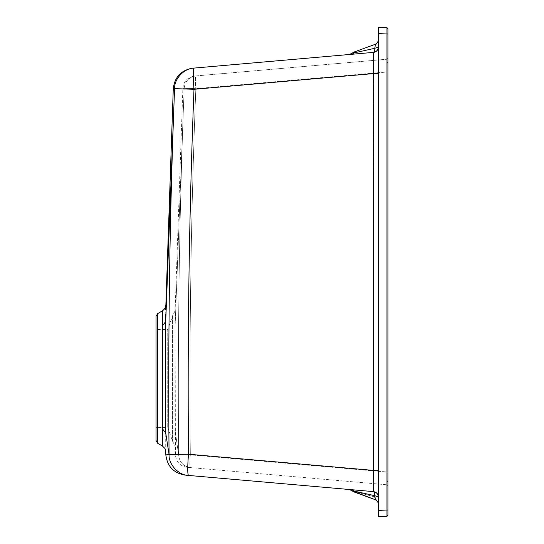 <?xml version="1.0" encoding="UTF-8"?>
<svg xmlns="http://www.w3.org/2000/svg" width="544" height="544" viewBox="0 0 544 544"><rect width="100%" height="100%" fill="white"/><g stroke="black" fill="none" stroke-linecap="round" stroke-linejoin="round"><path stroke-width="0.41" stroke-dasharray="2.72 2.04" d="M375.265 45.268L374.823 48.287L378.393 47.076C378.121 50.082 376.502 51.85 373.538 52.38C376.502 51.85 378.121 50.082 378.393 47.076L378.393 39.44C378.264 41.834 377.101 43.5 374.891 44.438L375.265 45.268L378.393 41.358L378.393 39.44C378.264 41.834 377.101 43.5 374.891 44.438L375.265 45.268L378.393 41.358L378.393 39.44C378.264 41.834 377.101 43.5 374.891 44.438L375.265 45.268L378.393 41.358L378.393 47.076L374.823 48.287L375.265 45.268L374.823 48.287L354.28 52.863L354.654 51.809L354.28 52.863L374.823 48.287L354.28 52.863L354.654 51.809L352.757 52.992L354.28 52.863L352.757 52.992L349.513 54.482L352.757 52.992L349.513 54.482L352.553 54.216L349.513 54.482L352.757 52.992L354.28 52.863L352.553 54.216L354.28 52.863L352.553 54.216L373.538 52.38L352.553 54.216M378.386 47.369L378.379 47.498C377.937 50.286 376.326 51.911 373.538 52.38L373.544 52.38M375.265 498.732L378.393 502.642L378.393 496.924C378.121 493.918 376.502 492.15 373.538 491.62C376.496 492.15 378.114 493.911 378.393 496.903L374.469 496.862C374.632 493.748 374.326 492 373.538 491.62L349.513 489.518L352.553 489.784L354.28 491.137L374.823 495.713L375.265 498.732L374.891 499.562L375.265 499.215L374.469 496.862L375.265 499.215L374.891 499.562C377.101 500.5 378.264 502.166 378.393 504.56C378.264 502.166 377.101 500.5 374.891 499.562C377.101 500.5 378.264 502.166 378.393 504.56L378.393 496.924L374.823 495.713C374.775 493.224 374.347 491.864 373.538 491.62L349.098 489.484L351.587 489.702L353.498 491.776L374.891 499.562L354.654 492.191L354.28 491.137L352.757 491.008L354.654 492.191L349.513 489.518M376.992 493.32L378.379 496.502C377.903 493.666 376.292 492.034 373.538 491.62C376.502 492.15 378.121 493.918 378.393 496.924L378.393 496.903C378.128 493.891 376.509 492.13 373.538 491.62C376.502 492.15 378.121 493.918 378.393 496.924C378.094 493.864 376.475 492.096 373.538 491.62L373.633 491.042M378.393 502.642L378.393 496.924C378.134 493.898 376.516 492.136 373.538 491.62C374.326 492 374.632 493.748 374.469 496.862L353.314 491.184L374.469 496.862L378.393 496.924L378.393 504.56M387.974 485.846L387.974 481.814L387.042 481.066L387.002 484.786L387.974 485.846L387.974 481.814L387.042 481.066L387.002 472.063L387.002 484.786L190.318 467.575C189.727 466.725 189.727 462.495 190.318 454.879L190.318 454.852C189.727 462.482 189.727 466.725 190.318 467.575C186.252 467.221 186.252 467.221 190.318 467.575C186.252 467.221 186.252 467.221 190.318 467.575L387.002 484.786L387.974 485.846M387.974 472.063L387.974 62.186L387.042 62.934L387.002 71.937L387.002 59.214L387.974 58.154L387.974 62.186L387.042 62.934L387.002 59.214L195.826 75.942C194.106 76.092 194.106 76.092 195.826 75.942C194.106 76.092 194.106 76.092 195.826 75.942C195.235 76.792 195.235 81.036 195.826 88.665C195.235 81.036 195.235 76.792 195.826 75.942L387.002 59.214L387.974 58.154L387.974 472.063L190.318 454.852L178.663 455.056C179.404 462.155 183.294 466.33 190.318 467.575C183.294 466.33 179.404 462.155 178.663 455.056C174.604 454.961 174.604 454.961 178.663 455.056C174.604 454.961 174.604 454.961 178.663 455.056L175.107 430.61L175.107 446.073L172.577 441.232L167.736 427.394L156.026 427.394L156.026 329.474L167.736 329.474L167.736 427.394L167.736 329.474L172.917 315.16L172.917 441.708L172.917 315.16L175.107 310.794L175.107 430.61L178.663 455.056C177.555 332.765 179.391 210.501 184.178 88.271L195.826 88.665L184.178 88.271C182.458 88.352 182.458 88.352 184.178 88.271C182.458 88.352 182.458 88.352 184.178 88.271C179.391 210.48 177.555 332.744 178.663 455.056L190.318 454.852C189.21 332.758 191.046 210.698 195.826 88.665C191.046 210.678 189.21 332.738 190.318 454.852L387.002 472.063L387.002 71.937L387.974 71.937L195.826 88.665L387.002 71.937L387.002 472.063L387.974 472.063M387.974 515.29L386.968 516.351L387.974 515.29L387.974 28.71L386.968 27.649L386.968 516.351L378.393 516.8L378.393 27.2M378.393 73.59L378.393 470.41L378.393 73.59L373.538 73.59L193.99 89.298L174.57 88.638C172.863 88.679 172.863 88.679 174.57 88.638L165.709 321.572L162.561 325.686L162.554 446.128M378.393 41.358L378.393 39.44M193.99 68.088C192.277 68.238 192.277 68.238 193.99 68.088C193.004 69.51 193.004 76.582 193.99 89.298C189.224 210.909 187.388 332.554 188.482 454.226C187.49 466.942 187.49 474.008 188.482 475.429C178.595 475.313 168.47 464.433 169.062 454.56C167.96 332.554 169.796 210.582 174.57 88.638C174.155 78.853 184.198 68.224 193.99 68.088M378.393 47.076C378.121 50.082 376.502 51.85 373.538 52.38C374.347 52.136 374.775 50.776 374.823 48.287C374.775 50.776 374.347 52.136 373.538 52.38C374.347 52.136 374.775 50.776 374.823 48.287L378.393 47.076C378.094 50.136 376.475 51.904 373.538 52.38C376.292 51.966 377.903 50.334 378.379 47.498L376.992 50.68M165.818 454.682L167.083 454.553M167.946 454.539L169.062 454.56L165.723 432.929L165.709 321.572M378.393 470.41L373.538 470.41L373.721 483.623M373.721 60.377L373.538 470.41L188.482 454.226L169.062 454.56M165.709 314.466L165.709 309.72M165.709 451.411L165.723 433.99M187.068 467.289C180.125 466.099 176.242 462.006 175.42 455.015L175.107 326.305L184.178 88.271L175.107 326.305L175.107 310.794L182.872 88.332C183.702 81.342 187.585 77.248 194.528 76.058M156.026 316.404L156.026 440.47M156.026 329.474L156.026 427.394M374.891 44.438L354.654 51.809L352.757 52.992M353.498 491.776L351.587 489.702M349.098 489.484L352.485 491.11M375.265 499.215L378.393 503.118L375.265 499.215M172.577 315.636L172.577 441.232L172.577 315.636M195.826 75.942C188.884 77.16 185.001 81.267 184.178 88.271C185.001 81.267 188.884 77.16 195.826 75.942M378.393 33.578L387.974 34.027M387.974 509.973L378.393 510.422M387.974 28.71L386.968 27.649M387.002 59.214L387.974 58.154M157.604 313.65L157.604 443.224M162.554 310.74L162.561 325.686M162.574 429.005L165.723 432.922M376.917 50.762L378.359 47.729"/><path stroke-width="0.82" d="M157.604 313.65L156.026 316.404L156.026 440.47L157.604 443.224L162.554 446.128L162.574 429.005L162.554 310.74L157.604 313.65L157.604 443.224M352.757 52.992L349.513 54.482L352.553 54.216L354.28 52.863L352.757 52.992L354.654 51.809L349.513 54.482L373.538 52.38C376.292 51.966 377.903 50.334 378.379 47.498L378.393 47.076L374.823 48.287L375.265 45.268L374.891 44.438L354.654 51.809L374.891 44.438L354.654 51.809L354.28 52.863L374.823 48.287C374.775 50.776 374.347 52.136 373.538 52.38L193.99 68.088L373.538 52.38L376.992 50.68M378.393 504.56C378.264 502.166 377.101 500.5 374.891 499.562L375.265 498.732L374.823 495.713C374.775 493.224 374.347 491.864 373.538 491.62L376.992 493.32M174.128 88.645L174.57 88.638C172.863 88.679 172.863 88.679 174.57 88.638C169.796 210.562 167.96 332.534 169.062 454.56C165.002 454.634 165.002 454.634 169.062 454.56C168.47 464.433 178.595 475.313 188.482 475.429C187.496 474.014 187.49 466.956 188.476 454.26L188.482 454.226C187.388 332.527 189.224 210.888 193.99 89.298C193.004 76.582 193.004 69.51 193.99 68.088C192.277 68.238 192.277 68.238 193.99 68.088L193.922 68.109M378.393 510.422L378.393 516.8L386.968 516.351L386.968 27.649L378.393 27.2L378.393 510.422L387.974 509.973L387.974 515.29L386.968 516.351M188.482 475.429L373.538 491.62L188.482 475.429C184.43 475.075 184.43 475.075 188.482 475.429M351.587 489.702L373.538 491.62C376.502 492.15 378.121 493.918 378.393 496.924L378.379 496.502M378.393 496.924L374.823 495.713L354.28 491.137L352.553 489.784L373.538 491.62L373.538 470.41L188.482 454.226L169.062 454.56L165.723 432.929C165.723 457.402 165.723 457.402 165.723 432.929L165.709 314.466M352.553 54.216L373.708 52.36M378.393 47.076C378.121 50.082 376.502 51.85 373.538 52.38L373.538 73.59L378.393 73.59M162.561 325.686L165.709 321.565L174.57 88.638L193.99 89.298L373.538 73.59L373.538 470.41L378.393 470.41M167.083 454.553L167.654 454.539M373.721 483.623L373.633 491.042M373.544 52.38L373.721 60.377M378.393 27.2L386.968 27.649L387.974 28.71L387.974 509.973M165.709 309.72L173.278 88.665C174.658 77.01 181.125 70.19 192.698 68.204M165.723 433.99L165.723 432.929L162.574 429.005M352.757 491.008L349.513 489.518L354.654 492.191L352.757 491.008L354.28 491.137L354.654 492.191L374.891 499.562L352.485 491.11M378.393 39.44C378.264 41.834 377.101 43.5 374.891 44.438M375.265 45.268L378.393 41.358M375.265 498.732L378.393 502.642M174.57 88.638C174.155 78.853 184.198 68.224 193.99 68.088M387.974 34.027L378.393 33.578M162.554 446.128L164.812 448.365L165.607 450.48L165.818 454.682C167.198 466.337 173.672 473.158 185.239 475.143M374.435 52.224L374.83 52.102M375.061 52.013L375.727 51.694M376.033 51.503L376.434 51.204M376.577 51.088L376.917 50.762M378.359 47.729L378.386 47.369M162.554 310.74C164.805 308.999 165.859 307.238 165.709 305.456"/></g></svg>
